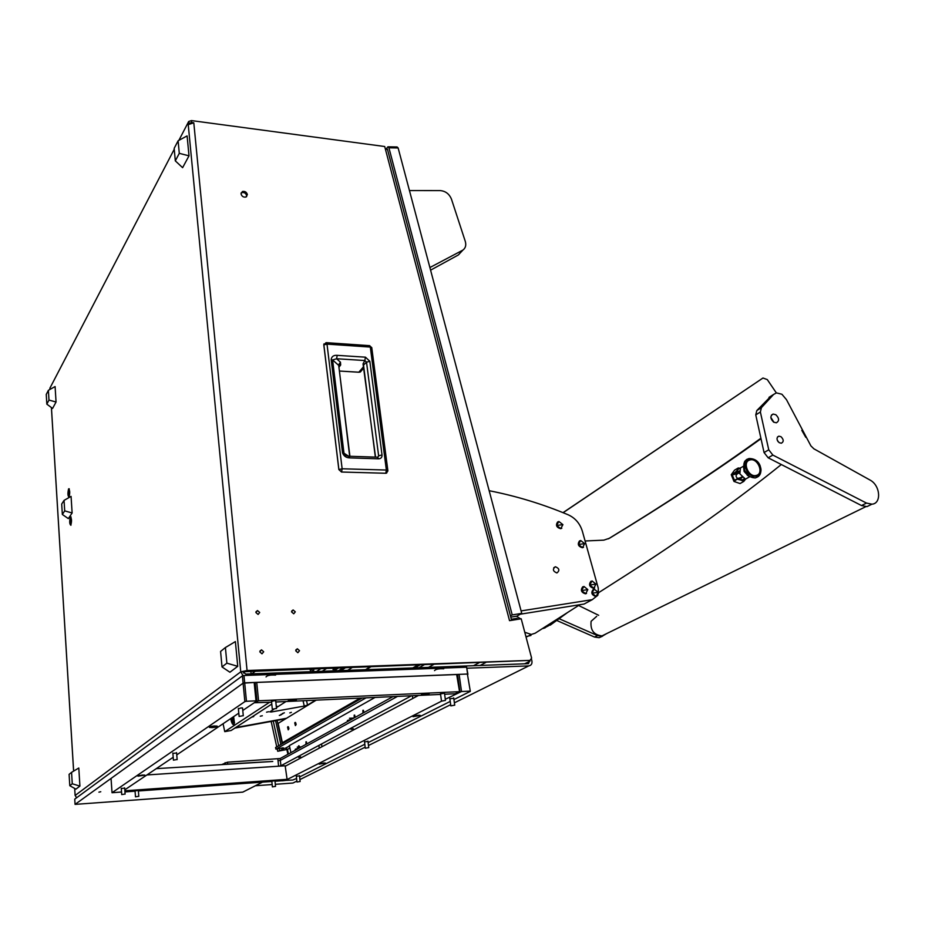 <?xml version="1.0" encoding="UTF-8"?>
<svg xmlns="http://www.w3.org/2000/svg" width="925" height="925" viewBox="0 0 925 925"><rect width="100%" height="100%" fill="white"/><g stroke="black" fill="none" stroke-linecap="round" stroke-linejoin="round"><path stroke-width="1.39" d="M299.515 650.703L297.387 648.795L295.734 650.807L297.85 652.715L299.515 650.703M295.306 611.841L293.121 609.945L291.548 611.899L293.734 613.795L295.306 611.841M259.717 612.466L257.497 610.558L255.89 612.535L258.098 614.443L259.717 612.466M263.694 651.778L261.532 649.847L259.832 651.894L261.983 653.813L263.694 651.778M247.38 194.608C246.593 192.076 244.94 191.036 242.419 191.498L241.032 193.892C241.818 196.412 243.46 197.464 245.969 197.013L247.38 194.608M246.617 196.632L246.674 195.718C245.888 193.198 244.246 192.157 241.726 192.608L241.09 192.99M69.132 497.141L69.248 488.805L68.6 488.839C67.56 493.488 67.745 496.262 69.132 497.141M70.924 525.284L71.017 516.878L70.392 516.89C69.34 521.492 69.514 524.29 70.924 525.284M247.067 670.509L529.99 660.392L531.621 658.114L521.203 618.779L509.525 620.663L384.708 146.52L191.463 120.585L191.648 122.505L193.799 122.794L247.067 670.509L240.754 671.839L243.078 675.701M255.658 785.73L272.158 784.539M275.315 784.308L292.947 783.036L296.879 781.093M454.383 702.838L528.753 665.896L467.252 668.208M282.31 780.793L285.582 780.434M222.22 764.385L227.458 762.2L227.619 764.038L272.759 761.472L156.279 768.652M227.458 762.2L280.171 758.523L280.356 760.338L397.519 696.398L280.356 760.338L278.043 760.778L280.356 760.338L280.911 765.761L411.498 695.762M529.817 660.485L528.418 663.676L245.726 674.094L243.125 671.758L240.754 671.839L75.133 795.454M280.171 758.523L392.975 696.606M283.166 747.839L275.904 749.134L366.057 697.843M288.45 753.979L287.444 749.423L289.907 748.048M531.493 659.305L531.887 660.797C532.361 663.745 531.308 665.433 528.753 665.896M191.648 122.505L188.873 123.43L188.238 124.632L193.799 122.794M188.873 123.43L188.688 121.499L178.872 140.357M174.247 149.249L49.881 388.211L49.95 389.437L49.881 388.211M76.544 797.824L75.11 795.222L74.694 788.435L75.087 795.246M294.89 782.076L292.947 783.036M277.199 748.88L277.72 751.273L286.843 749.516L287.906 754.28M529.99 660.392L243.125 671.758M188.688 121.499L191.463 120.585M277.72 751.273L279.766 750.684L279.281 748.475M280.321 750.776L283.455 749.157L279.766 750.684M277.095 720.367L282.252 743.7M283.142 747.735L283.455 749.157M275.592 720.644L280.853 744.498M281.639 748.024L281.952 749.447M385.193 148.37L387.598 149.85M518.601 619.195L516.682 618.409L513.953 619.947M520.636 618.871L516.451 616.223L510.773 617.114M289.444 745.966L285.605 748.128L287.444 749.423M285.605 748.128L283.327 748.568M511.34 619.276L516.682 618.409M420.123 664.844L414.851 667.862M362.103 698.028L275.558 747.527L275.904 749.134M419.025 667.711L424.332 664.693M387.853 471.045L385.69 473.253M323.842 345.013L326.028 342.655L327.011 344.123L370.312 347.072L386.373 470.039L385.783 473.253L341.603 472.028L338.885 469.495L323.854 344.875L327.011 344.123L342.134 468.778L338.851 469.588L341.568 472.062L342.134 468.778L386.373 470.039L387.864 470.837M358.715 372.197L360.311 372.035L362.843 369.11M377.793 457.147L378.626 455.805L382.025 454.961C382.118 457.378 380.973 458.673 378.614 458.812L377.446 457.181L349.153 456.256M378.614 458.812L349.847 457.898C346.262 457.84 343.822 456.164 342.539 452.857L331.162 359.547C331.659 356.46 333.671 355.061 337.209 355.35L365.456 357.177L369.838 361.282L366.52 362.172L363.513 365.074L363.039 363.872L375.55 457.112M365.456 357.177L364.808 360.53L366.52 362.172L378.626 455.805L377.943 457.216M337.209 355.35L336.584 358.738L364.808 360.53L363.039 363.872M331.162 359.547L332.584 359.964L336.584 358.738L340.458 362.195L338.434 365.132L332.584 359.964L343.973 453.192L342.539 452.857M349.847 457.898L348.713 456.245L345.869 455.377L343.973 453.192L348.69 456.245M348.586 456.337L345.869 455.377M338.781 365.999L340.678 364.97L340.458 362.195M338.874 366.693L349.673 456.279M69.109 496.702C70.011 493.071 69.918 490.539 68.808 489.094L68.635 489.279C67.722 492.909 67.826 495.453 68.936 496.887L69.109 496.702M69.19 492.493L68.947 491.545L68.635 492.042L68.785 494.436L69.19 492.493M69.132 493.488L68.554 493.476M48.389 390.304L46.25 394.432L46.84 404.144L48.979 400.074L48.389 390.304L55.095 386.558L56.055 402.017L52.586 408.434L46.84 404.144M48.979 400.074L56.055 402.017M178.12 140.773L174.166 148.37L175.311 160.869L179.288 153.342L178.12 140.773L187.104 135.906L189.001 155.828L182.607 167.679L175.311 160.869M179.288 153.342L189.001 155.828M71.572 772.352L69.097 774.352L69.791 785.707L72.266 783.776L71.572 772.352L78.798 768.004L79.92 786.1L75.931 789.129L69.791 785.707M72.266 783.776L79.92 786.1M225.411 647.535L220.589 651.443L222.012 666.937L226.868 663.156L225.411 647.535L235.378 641.58L237.737 666.324L229.92 672.244L222.012 666.937M226.868 663.156L237.737 666.324M64.045 500.39L61.697 504.033L62.345 514.462L64.704 510.877L64.045 500.39L71.063 496.378L72.127 512.982L68.334 518.613L62.345 514.462M64.704 510.877L72.127 512.982M70.901 524.845C71.815 521.203 71.711 518.648 70.578 517.168L70.416 517.329C69.502 520.972 69.606 523.527 70.739 524.995L70.901 524.845M70.971 520.613L70.416 520.104L70.578 522.533L70.971 520.613M70.924 521.561L70.335 521.55M388.327 146.821L397.103 146.971L398.132 147.954L388.916 147.803L387.899 146.821L386.5 148.567M388.916 147.803L512.207 614.905L510.45 615.9M345.788 667.515L340.932 670.59M398.132 147.954L521.746 613.391L512.207 614.905M516.728 616.223L521.746 613.391M282.749 719.338L282.992 720.425M235.632 727.57L286.484 718.286L235.632 727.57M285.64 718.806L234.846 728.091M307.135 743.735L305.978 741.746L305.955 744.371M364.277 712.366L362.935 710.25L362.877 713.129M355.524 717.164L354.217 715.071L354.159 717.916M473.531 665.699L479.127 662.728M480.144 665.457L485.775 662.485M299.538 746.614L298.659 745.793L298.37 746.764M290.924 752.626L289.363 745.585L375.041 697.438M428.553 667.364L433.906 664.347M282.796 713.788L280.911 714.447L282.796 713.788M281.223 714.771L279.327 715.43L281.223 714.771M284.391 712.793L282.495 713.464L284.391 712.793M289.768 712.921L291.387 712.354L289.768 712.921M251.681 717.141L253.727 716.574L252.143 716.84M266.539 712.181L268.62 711.718L266.539 712.181M276.321 706.642L277.118 706.272L276.286 706.342M333.012 669.503L335.289 669.006L333.012 669.503M260.272 716.204L262.33 715.753L260.272 716.204M352.61 667.272L347.708 670.336M273.754 709.348L269.822 711.857L271.395 711.972L304.256 706.076L307.539 705.093L315.598 700.167M338.839 667.769L334.017 670.845M285.987 701.532L276.413 707.648M365.502 669.688L370.509 666.624M284.773 742.266L282.379 742.717L360.149 698.121M412.77 667.942L418.042 664.925M282.379 742.717L278.113 723.396L316.211 700.144M366.161 669.665L371.156 666.601M230.88 718.471L231.181 720.725C232.429 724.899 233.528 725.663 234.453 723.003L233.62 716.632M251.739 673.874L256.052 670.741M269.545 702.295L224.752 731.652L231.157 730.484L271.788 704.064M322.224 671.284L326.976 668.197M316.523 671.492L321.229 668.393M309.678 668.81L310.927 671.7M313.494 671.596L313.945 668.659M224.752 731.652L223.075 723.72M288.912 728.796C288.565 726.657 288.114 726.113 287.559 727.166L288.207 729.848L288.912 728.796M296.127 724.541C295.757 722.367 295.295 721.824 294.74 722.922L295.387 725.605L296.127 724.541M299.133 745.908L298.995 746.672M354.738 715.141L354.761 717.592M306.464 741.85L306.522 744.058M363.467 710.308L363.479 712.805M231.655 717.962L231.955 720.668L234.025 723.512L234.522 722.494M232.811 718.182L233.482 721.072L232.811 718.182M233.482 719.083L232.591 719.245M233.586 720.563L232.927 720.679M310.627 668.775L313.147 671.342L313.933 669.284M781.116 464.685C736.531 500.564 685.726 536.824 628.711 573.442L598.602 592.682M585.086 540.986L603.817 540.142L609.436 538.269C665.272 504.368 715.638 471.288 760.558 439.017M608.407 538.824C664.636 504.576 715.314 471.16 760.442 438.554M515.688 618.964L516.081 619.6M524.776 632.284L531.308 634.446L535.124 633.232L579.744 604.73M530.962 635.44L525.932 636.631M805.768 437.317L801.813 430.379M776.341 392.917L767.288 379.585L762.975 378.013L563.117 512.704M762.975 378.013L563.013 512.658M547.276 625.462L550.306 625.103L567.707 612.408M545.091 627.867L542.686 628.399M555.301 566.771C552.387 569.222 552.907 571.28 556.85 572.945L556.977 572.922C559.879 570.459 559.359 568.401 555.416 566.759L555.301 566.771M489.186 490.782L489.417 490.759C516.532 496.112 542.825 504.137 568.285 514.832C575.257 518.035 579.952 523.504 582.357 531.216L598.244 588.046L598.371 593.862M521.099 610.916L592.278 599.654L597.908 595.203M520.312 614.188L584.091 604.037L592.278 599.654M430.587 270.158L458.372 254.953L462.858 250.12C465.553 248.131 466.362 245.218 465.287 241.379L451.446 199.106C449.261 193.915 445.538 191.07 440.277 190.596L409.451 190.573M429.894 267.545L462.858 250.12M605.748 634.053L602.013 635.88C593.838 635.013 590.196 630.145 591.11 621.299L596.718 616.316M786.47 399.658L781.914 394.247L776.433 392.894L773.601 394.443L761.414 407.659L760.373 412.007L768.744 449.804L772.861 455.077L866.505 503.084L871.963 504.171C881.513 503.651 880.473 486.134 870.645 480.387L813.861 448.798L810.901 445.885L786.47 399.658M771.149 395.993L756.812 410.561L755.76 414.897L764.062 452.556L768.166 457.806L861.51 505.547L866.956 506.623L871.315 504.483M779.232 442.693L781.347 443.225C783.914 441.722 783.787 439.548 780.989 436.692L778.862 436.161C776.306 437.664 776.433 439.837 779.232 442.693M778.168 441.745L777.347 440.404M773.647 422.135L776.329 422.806C779.474 420.933 779.312 418.239 775.844 414.735L773.127 414.065C770.005 415.938 770.178 418.62 773.647 422.135M773.959 422.32L770.849 417.395M556.677 620.444L594.532 637.048L599.122 637.695L602.603 636.146M559.082 618.698L597.504 635.579L602.106 636.227L606.627 633.625M598.672 615.31L578.564 605.482M591.977 593.237L596.128 596.382L598.244 592.266L594.093 589.121L591.977 593.237L598.244 592.266M593.249 589.398C590.763 592.671 591.618 595.018 595.816 596.475L596.937 596.116M759.992 465.865C755.806 454.776 741.376 458.499 746.232 469.507C750.476 480.711 764.894 476.791 759.992 465.865M746.776 459.367L744.613 461.471L744.44 470.328L749.504 476.514L755.158 477.982L758.477 476.398M743.631 467.46L744.093 471.438L747.99 475.67M739.052 468.651L737.237 469.703L740.439 467.83L739.873 473.889L744.798 478.479L741.584 480.318L745.469 479.277L743.781 481.416L741.087 480.167L745.666 479.046M749.955 459.968C757.714 457.528 764.385 473.635 756.315 475.415C748.522 477.924 741.827 461.656 749.955 459.968M737.237 469.703L738.069 471.738L739.306 471.415M742.451 477.312L740.752 478.283L741.584 480.318M739.295 471.022L738.069 471.738M738.971 468.663L734.947 472.571L736.092 472.906L738.266 467.969L739.699 468.27M737.711 479.312L741.087 480.167L738.3 478.294L733.987 481.451L731.247 474.733L734.554 470.143L738.266 467.969M734.947 472.571L731.247 474.733M733.987 481.451L740.046 483.555L743.781 481.416M738.3 478.294L742.336 477.219M737.549 478.572L734.462 480.341L732.265 474.964L735.34 473.172M738.705 473.253L732.265 474.964M739.364 472.039L736.092 472.906M737.132 474.167C735.537 475.404 735.745 476.849 737.734 478.502M556.607 525.446L560.77 528.614L562.92 524.648L558.839 521.469L556.607 525.446L562.92 524.648M557.694 521.873C555.462 525.203 556.445 527.481 560.631 528.695L561.81 528.244M578.414 544.49L582.542 547.646L584.658 543.646L580.669 540.477L578.414 544.49L584.658 543.646M579.547 540.847C577.258 544.154 578.194 546.444 582.38 547.727L583.49 547.311M581.524 590.578L585.687 593.734L587.826 589.607L583.918 586.427L581.524 590.578L587.826 589.607M582.796 586.751C580.31 590.034 581.178 592.393 585.398 593.827L586.531 593.445M589.699 585.051L593.838 588.207L595.954 584.103L592.058 580.935L589.699 585.051L595.954 584.103M590.948 581.258C588.497 584.531 589.364 586.866 593.561 588.3L594.683 587.918M100.767 791.731L98.917 792.17L100.767 791.731M414.111 695.635L416.886 695.507M353.281 728.761L351.038 729.351L353.281 728.761M300.625 756.847L298.59 757.355L300.625 756.847M466.628 667.214L243.969 675.516L244.686 682.847L467.599 674.024L466.628 667.214L467.923 674.348M254.178 682.465L254.965 682.708L256.768 701.058L255.994 700.838L254.178 682.465L243.102 683.182L75.064 804.38L74.752 799.142L242.396 675.84L243.969 675.516M262.503 782.134L242.778 792.135L75.064 804.38M244.871 701.601L243.102 683.182L244.686 682.847L246.455 701.277L244.871 701.601L112.029 792.725L111.046 778.422L243.102 683.182L242.396 675.84M280.911 765.761L278.587 766.201L277.858 758.974M146.925 774.942L278.587 766.201M323.542 763.021L319.137 764.119L325.588 763.125L323.542 763.021M418.227 715.256C414.689 715.603 412.943 716.077 413.012 716.69L420.343 715.43L418.227 715.256M296.37 776.26L299.515 775.867M364.519 741.873L368 741.422M449.874 698.814L453.759 698.271M467.391 674.036L470.328 691.357L467.391 674.036L459.124 674.36L461.517 691.518L445.307 699.265M469.808 691.137L461.517 691.518M441.607 701.138L445.457 700.398L441.607 701.138L285.409 780.411L292.751 780.018L296.601 778.457M470.328 691.357L453.932 699.566M450.232 701.428L368.138 742.59M364.808 744.255L299.631 776.931M285.721 765.981L418.493 695.438M457.204 674.868L459.124 674.36M459.968 691.819L457.574 674.672M142.3 775.034L137.952 776.144L144.89 775.173L142.3 775.034M214.554 725.975C210.888 726.31 209.166 726.784 209.408 727.408L212.137 727.605C215.698 727.281 217.433 726.819 217.317 726.194L214.554 725.975M121.291 788.493L124.678 788.123M172.871 753.401L176.617 752.996M238.396 708.851L241.228 707.845L242.581 708.377M255.994 700.838L246.455 701.277M112.029 792.725L121.545 792.008M256.768 701.058L242.778 710.469M238.8 713.152L176.767 754.869M173.195 757.274L124.794 789.823M440.531 693.912L444.474 693.218M271.545 701.601L274.424 700.572L275.743 701.104M426.968 693.276C423.107 693.634 421.233 694.178 421.349 694.883L423.558 695.08C427.304 694.733 429.188 694.201 429.212 693.484L426.968 693.276M293.792 699.323C289.837 699.682 287.976 700.225 288.23 700.953L290.866 701.173C294.717 700.838 296.578 700.306 296.474 699.577L293.792 699.323M456.661 674.522L459.586 691.9L456.661 674.522L256.745 682.442L258.561 700.792L254.572 702.734L271.603 702.191M459.054 691.692L258.561 700.792M459.586 691.9L454.984 693.75L444.613 694.236M440.601 694.421L275.835 701.994M254.988 682.893L256.745 682.442M256.965 701.115L255.161 682.766M271.823 781.174L274.945 780.712M135.05 790.829L138.357 790.482M260.341 781.278L256.213 782.284L262.434 781.371L260.341 781.278M150.937 789.118L148.451 789.915L150.844 789.996L154.972 789.002L152.475 788.909M285.166 765.784L287.108 779.451L285.166 765.784L146.89 774.965M286.565 779.359L124.863 790.794M287.108 779.451L284.114 780.596L275.002 781.243M271.858 781.475L138.392 790.956M135.073 791.187L124.944 791.916M140.901 775.555L142.808 775.173L140.901 775.555M138.565 775.624L144.196 775.023M124.84 794.066L121.718 794.587L124.84 794.066M424.425 694.143L426.795 693.634L424.425 694.143M422.02 694.155L426.124 694.247L428.379 693.288M212.704 726.726L214.935 726.252L212.704 726.726M210.091 726.703L214.646 726.796L216.508 725.998M319.703 763.657L324.929 762.998M415.892 716.008L418.088 715.545L415.892 716.008M413.637 716.066L419.58 715.256M258.63 781.486L260.098 781.359M259.752 781.336L259.139 781.405M256.768 781.856L261.798 781.255M152.128 788.944L151.399 789.013M149.041 789.453L154.313 788.875M291.583 700.213L293.988 699.693L291.583 700.213M288.947 700.144L293.526 700.317L295.607 699.358M301.342 746.914L297.226 747.099M299.214 748.082L295.653 749.077M353.917 718.054L349.453 718.263M351.743 719.245L347.765 720.378M454.614 705.162L450.845 705.891L454.614 705.162M176.906 759.552L173.426 760.165L176.906 759.552M243.067 715.707L239.113 716.447L243.067 715.707M299.954 781.509L296.971 782.018L299.954 781.509M368.613 747.62L365.283 748.221L368.613 747.62M298.613 748.406L295.295 749.227L295.179 750.106M296.474 749.585L295.156 750.302M351.107 719.592L347.43 720.529L347.268 721.512M348.771 720.876L347.21 721.731M276.309 708.481L272.32 709.232L276.309 708.481M266.053 676.927C267.036 675.435 270.216 674.822 275.604 675.088M434.542 670.602C435.802 669.145 438.866 668.544 443.746 668.787M138.542 796.321L135.489 796.83L138.542 796.321M275.349 786.377L272.389 786.886L275.349 786.377M299.908 779.578L365.155 747.169M368.485 745.515L450.672 704.677M529.99 661.132L524.625 663.815M73.642 771.115L51.43 407.567M188.238 124.632L240.754 671.839M225.272 764.189L225.122 762.651M271.164 721.454L276.748 746.845M278.679 745.747L273.245 721.072M341.464 472.016L385.771 473.265L386.627 473.091L387.841 470.432L371.757 347.592L369.272 345.626L326.433 342.678M371.815 348.054L369.653 345.626M369.838 361.282L382.025 454.961M363.71 366.554L358.831 372.197L339.406 371.041L358.796 372.232L360.311 372.035L363.883 367.907M338.943 367.271L340.678 364.97M306.522 700.583L307.539 705.093M303.053 700.745L304.256 706.076M271.175 710.99L271.395 711.972M861.51 505.547L866.505 503.084M768.166 457.806L772.861 455.077M764.062 452.556L768.744 449.804M755.76 414.897L760.373 412.007M756.812 410.561L761.414 407.659M768.987 397.368L773.601 394.443M594.532 637.048L597.504 635.579M749.077 458.534C744.174 459.979 742.706 463.864 744.66 470.189C747.215 475.427 750.788 477.971 755.39 477.843C760.327 476.491 761.923 472.502 760.165 465.865C758.292 460.997 754.603 458.546 749.077 458.534C744.174 459.979 742.706 463.864 744.66 470.189C747.215 475.427 750.788 477.971 755.39 477.843L755.158 477.982M295.85 649.893L297.387 648.795M291.629 611.113L293.121 609.945M255.936 611.853L257.497 610.558M259.913 651.073L261.532 649.847M243.518 671.562L243.668 673.099M241.726 192.608L242.419 191.498M73.607 771.126L51.407 407.543M387.413 149.156L511.618 620.317M516.855 618.397L514.15 619.912M289.456 746.013L285.733 748.105M250.825 670.926L251.114 673.897M338.839 469.542L323.819 344.99M323.808 344.921L323.947 343.903M375.353 457.112L363.513 365.074M338.966 366.277L339.857 364.346L338.712 365.444L349.916 456.291M531.308 634.446L527.158 636.654M548.698 625.67L543.484 628.445M553.74 567.753L555.416 566.759M602.013 635.88L865.823 506.669M866.956 506.623L871.963 504.171M771.462 415.094L773.127 414.065M777.52 436.958L778.862 436.161M599.122 637.695L602.106 636.227M338.504 670.683L343.372 667.607M747.215 475.253L749.504 476.514M749.793 476.687L743.261 480.422M743.503 466.188L740.486 467.946M741.931 476.861L740.439 477.728M209.906 726.761L209.408 727.408M421.812 694.236L421.349 694.883M288.785 700.202L288.23 700.953M125.095 794.124L124.655 787.834M121.718 794.482L121.279 788.204M321.646 744.452L321.9 746.764M318.928 745.377L319.229 748.175M415.66 696.028L415.776 696.883M412.4 695.716L412.758 698.491M454.718 705.208L453.701 697.855M450.822 705.74L449.816 698.398M177.149 759.622L176.583 752.626M173.414 760.026L172.848 753.031M243.287 715.777L242.535 707.891M239.089 716.251L238.349 708.365M300.116 781.544L299.492 775.612M296.96 781.937L296.335 776.006M368.74 747.666L367.953 741.098M365.271 748.117L364.485 741.538M276.506 708.55L275.696 700.618M272.297 709.036L271.488 701.092M445.457 700.398L444.451 692.964M441.479 700.942L440.45 693.368M138.796 796.379L138.345 790.193M135.478 796.737L135.027 790.563M275.523 786.423L274.933 780.55M272.389 786.805L271.788 780.85"/></g></svg>
